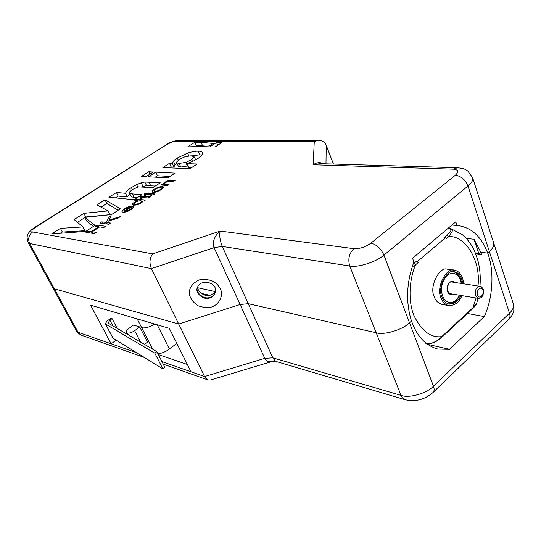 <?xml version="1.0" encoding="UTF-8"?>
<svg xmlns="http://www.w3.org/2000/svg" width="541" height="541" viewBox="0 0 541 541"><rect width="100%" height="100%" fill="white"/><g stroke="black" fill="none" stroke-linecap="round" stroke-linejoin="round"><path stroke-width="0.81" d="M463.82 283.836C462.656 275.653 459.573 271.136 454.568 270.284C446.717 266.49 435.62 287.623 441.003 297.787C442.322 301.837 444.912 304.441 448.78 305.591C454.92 305.584 459.302 302.263 461.926 295.629M448.78 305.591L441.983 304.367C438.122 303.217 435.525 300.634 434.207 296.61C428.824 286.52 439.88 265.543 447.732 269.317L454.575 270.284M460.905 295.46C458.437 301.296 454.487 304.184 449.064 304.123C445.513 303.075 443.133 300.688 441.923 296.962C437 287.636 447.177 268.268 454.379 271.758C458.809 272.495 461.615 276.465 462.798 283.68M448.029 228.363L448.868 228.444C450.951 228.911 451.458 229.979 450.403 231.649L444.519 237.458L445.656 237.58L417.74 261.269L418.207 262.554L416.617 261.12L413.993 263.339L415.589 264.779L418.207 262.554M447.015 235.342L448.584 236.721L446.095 238.845L445.656 237.58M476.614 303.44C476.587 304.252 475.329 305.949 472.848 308.546L441.652 337.456L441.74 336.61C439.333 339.545 435.776 341.804 431.082 343.373L426.267 343.373M412.134 266.936L415.589 264.779C409.909 277.709 407.535 298.659 413.628 314.889C421.27 330.822 430.636 338.064 441.74 336.61L472.956 307.694L472.848 308.546M474.673 251.369L477.595 259.45M476.668 303.264L472.956 307.694L476.066 297.99M477.987 286.013C481.22 258.909 463.711 234.584 448.584 236.728L451.999 231.954C452.689 230.304 452.161 229.12 450.416 228.41L462.257 234.666C467.498 239.021 471.644 244.593 474.68 251.369M417.74 261.269L416.617 261.12M197.891 287.771L215.115 291.579M201.124 293.31L209.759 295.285M116.795 340.546L115.99 340.269L111.155 343.826L90.604 305.178L169.313 328.333L190.973 371.768L161.955 361.611M176.812 343.373L169.448 349.026C165.931 351.664 162.111 353.259 157.972 353.821M144.494 344.401L147.517 342.128L139.72 326.947L133.505 325.046L128.46 328.745C126.635 330.125 125.877 331.322 126.209 332.343L127.845 334.636M117.194 328.387L112.068 318.629M112.075 318.629L110.912 318.27L107.104 321.009L105.292 323.761L105.556 324.025L154.834 353.205L156.87 351.657L108.362 323.214L108.085 322.943L109.897 320.198L112.075 318.629M105.556 324.025L113.103 338.274L162.855 368.867L164.863 367.305L156.87 351.657M113.103 338.274L105.292 323.761M162.855 368.867L154.834 353.205M128.386 334.953L127.378 333.013C129.387 333.357 131.808 332.587 134.648 330.693L139.72 326.947M127.378 333.013L126.925 332.871M197.566 287.007C194.679 292.086 204.119 300.228 210.05 297.259C212.552 296.542 214.331 294.784 215.392 291.964M215.501 290.842L213.37 293.567L210.571 295.061C205.681 297.564 196.66 291.748 197.85 286.5M272.63 361.3L210.408 380.012L207.933 379.938L204.599 376.543L178.713 324.032L240.116 304.515L248.251 303.677L376.205 332.783C384.063 335.339 402.558 329.834 409.503 322.794C402.558 329.834 384.063 335.339 376.205 332.783L401.185 395.816L403.004 398.426L405.25 399.752L275.525 361.3L272.833 357.851L248.251 303.677L240.116 304.515L264.772 358.365C266.118 361.219 268.728 362.2 272.603 361.307L272.664 361.287M136.65 352.752L78.06 332.235L76.43 331.018C76.322 331.816 78.012 333.229 81.508 335.258L78.06 332.235L54.377 288.813L52.815 287.765L54.377 288.813L178.713 324.032L151.399 268.62L214.074 247.636L240.116 304.515L178.713 324.032L54.377 288.813L29.64 243.464C27.747 238.879 28.734 235.044 32.609 231.967C30.952 231.298 32.047 229.655 35.902 227.051L166.452 144.765C170.144 142.601 173.411 141.411 176.244 141.181L314.274 141.417L318.757 140.335C322.537 140.613 325.026 142.269 326.237 145.306L333.445 164.045M475.735 253.966L481.625 254.676L480.807 252.268L487.678 253.08L489.382 251.558C492.925 248.441 494.305 245.398 493.52 242.429C494.305 245.398 492.925 248.441 489.382 251.558L509.494 313.212C510.366 315.849 510.055 317.986 508.554 319.623L432.989 392.516C434.335 391.021 434.484 388.918 433.449 386.213C426.883 393.456 408.874 398.501 401.009 395.383L272.833 357.851L264.772 358.365L204.599 376.543L190.973 371.768M481.625 254.676L481.253 253.546M472.57 177.522L513.247 303.528C514.126 306.788 512.875 310.013 509.494 313.212L433.449 386.213L409.503 322.794L411.491 321.023C405.615 302.115 406.419 282.436 413.912 262L412.553 258.267L455.786 221.824L457.023 225.496L458.024 225.577C471.603 227.599 481.49 236.769 487.678 253.08C494.501 270.656 492.986 297.942 484.276 316.573L449.517 349.324L437.764 349.046C425.659 345.611 416.895 336.272 411.491 321.023L409.503 322.794L383.934 255.095C380.878 248.515 376.522 244.539 370.876 243.173C365.317 247.095 359.643 248.921 353.855 248.671C349.121 253.364 347.755 259.139 349.743 265.996C357.574 267.903 376.57 261.885 383.934 255.095L467.999 186.016C471.718 182.993 473.24 180.167 472.57 177.522L467.695 170.936C465.084 169.57 465.76 168.697 457.422 167.737L453.432 169.184C458.416 169.712 459.059 171.72 455.36 175.216L370.876 243.173M158.371 354.598L187.335 364.472M427.552 344.333L449.517 349.324M484.276 316.573L467.525 313.476M209.901 297.875C212.424 297.158 214.209 295.372 215.264 292.532C218.253 282.246 200.407 278.088 197.404 287.616C194.51 292.695 203.964 300.843 209.901 297.875M211.822 306.95C217.624 304.975 222.419 298.767 221.377 291.43C217.976 282.044 210.53 278.202 199.047 279.92C191.812 283.694 188.62 288.63 189.472 294.723C190.675 299.045 193.543 302.717 198.074 305.746C203.125 307.592 207.703 307.991 211.822 306.95M215.365 292.086L215.345 292.16C214.297 295.007 212.512 296.786 209.989 297.503C204.322 300.383 194.929 292.769 197.384 287.67M455.36 175.216C461.115 176.102 465.334 179.707 467.999 186.016L489.382 251.558L487.678 253.08L480.807 252.268L474.044 239.25L478.92 253.939L475.573 253.54M480.807 252.268L478.92 253.939M474.044 239.25L466.288 238.439M452.628 224.481L452.844 225.11L457.023 225.496M452.837 225.103L451.985 225.022M222.283 246.439C219.937 240.535 219.227 235.409 220.16 231.061C214.29 236.18 212.261 241.699 214.074 247.636L222.283 246.439L349.743 265.996L376.205 332.783L248.251 303.677L222.283 246.439M107.497 222.628L110.547 223.041L108.68 224.272L99.984 223.061L101.83 221.851L106.117 222.439L108.714 217.34L111.189 215.717L108.903 219.977L120.244 216.643L117.816 218.246L108.389 220.931L107.497 222.628L108.295 224.217M136.386 199.196L145.414 200.028L143.879 201.036L143.047 200.961L141.296 202.855L138.712 204.234L133.661 205.289L132.389 204.789L132.64 203.707L134.391 202.239L137.962 200.562L134.756 200.258L136.386 199.196L137.001 200.474M149.255 196.708L150.567 195.869L151.805 195.795L147.882 197.932L142.581 197.614L141.377 198.398L140.518 198.324L141.715 197.533L140.112 197.391L141.066 196.275L143.338 196.471L144.974 195.396L145.84 195.47L144.204 196.545L149.255 196.708L149.532 197.296M148.193 193.286L154.814 193.82L153.184 194.895L146.57 194.347L148.193 193.286L148.789 194.53M161.319 189.641L157.174 191.71L153.353 192.319L152.075 191.893L152.102 191.142L154.354 189.127L158.432 187.098L162.151 186.456L163.646 186.956L163.199 188.092L161.319 189.641M145.712 193.083L146.976 193.184L145.36 194.246L144.095 194.145L145.712 193.083L146.05 193.793M165.404 184.156L169.09 184.393L167.487 185.455L160.792 185.008L162.219 184.068L163.166 184.129L165.046 182.101L168.44 180.437L175.128 180.41L173.539 181.458L169.428 181.215L167 181.668L164.403 183.561L165.404 184.156L165.965 185.353M130.334 209.387L131.591 208.319L131.605 207.528L133.465 206.405L133.512 207.568L131.24 209.495L126.898 211.68L123.165 212.241L121.989 211.774L121.941 211.098L124.376 208.812L128.474 206.79L132.498 206.27L125.133 211.118L127.69 210.692L130.334 209.387L130.584 209.901M92.295 231.758L96.372 232.4L94.472 233.651L85.918 232.285L87.791 231.054L91.287 231.602L98.645 226.76L95.128 226.246L96.981 225.029L105.651 226.273L103.777 227.511L99.666 226.909L92.295 231.758L93.153 233.441M84.829 217.381L94.979 225.381L85.694 231.44L51.808 233.881L60.43 228.363L82.969 226.929L74.144 219.572L83.875 213.337L107.984 210.922L97.015 204.924L105.022 199.785L120.345 208.819L111.561 214.561L84.829 217.381L86.722 221.08L93.41 226.409M148.748 171.774L153.252 172.004L146.084 176.616L141.607 176.352L148.748 171.774L149.877 174.175M155.774 172.139L175.034 173.12L167.717 177.894L148.586 176.765L155.774 172.139L157.472 175.751L169.921 176.461M201.069 142.263L213.195 143.439L209.333 145.948L187.585 146.895L194.848 142.242L201.069 142.263L202.638 145.806L206.047 146.158M197.161 164.004L189.945 168.745L162.868 167.568L169.448 163.335L172.241 163.436L173.357 161.13L177.245 158.026L187.592 153.103C191.967 151.717 195.504 151.081 198.202 151.196C200.501 151.162 201.928 151.595 202.483 152.488L202.78 153.421C202.49 154.821 200.806 156.552 197.722 158.621L193.036 161.232L186.956 163.639L197.161 164.004M216.522 142.486L221.938 142.506L215.075 146.983L209.685 146.929L216.522 142.486L217.725 145.252M134.242 199.751L108.978 197.255L116.416 192.488L125.532 193.299C126.094 191.683 128.041 189.756 131.395 187.538L136.596 184.637L141.255 182.77L144.832 182.013L160.231 182.79L152.765 187.659L138.503 186.875L132.626 189.431L129.901 191.615L129.536 193.157L132.389 193.915L141.884 194.76L134.242 199.751M323.403 163.747C320.171 162.016 316.755 162.354 313.165 164.768L320.002 163.646L457.422 167.737M129.536 193.157L131.328 196.85L137.076 197.898M131.165 196.511L131.328 196.85M144.832 182.013L146.577 185.671L155.247 186.036M141.255 182.77L143 186.422L146.577 185.671M141.816 186.814L143 186.422M136.596 184.637L137.752 187.044M131.395 187.538L132.389 189.593M125.532 193.299L127.324 196.971L129.793 193.705M116.416 192.488L118.195 196.106L127.324 196.971M115.416 197.891L118.195 196.106M179.125 163.409L185.806 162.415L191.764 159.636L194.368 156.937L191.176 155.767L184.954 156.734L179.362 159.352L176.535 162.151L176.704 162.672L179.125 163.409L180.789 167.054L187.984 165.904M194.368 156.937L195.68 159.865M191.764 159.636L192.569 161.434M185.806 162.415L187.47 166.087M178.32 166.195L180.789 167.054M186.956 163.639L188.626 167.331L191.893 167.467M198.202 151.196L199.812 154.814L201.976 155.003M192.258 155.822L199.812 154.814M187.592 153.103L188.836 155.862M177.245 158.026L178.226 160.17M173.357 161.13L175 164.728L176.866 163.024M172.241 163.436L173.898 167.047L175 164.728M169.448 163.335L171.105 166.932L173.898 167.047M169.658 167.866L171.105 166.932M194.848 142.242L196.41 145.752L202.638 145.806M194.625 146.902L196.41 145.752M155.287 177.157L157.472 175.751M105.022 199.785L106.834 203.416L118.209 210.219M101.059 207.135L106.834 203.416M107.984 210.922L109.864 214.676L85.749 216.988L83.875 213.337M77.451 222.331L84.903 217.536M85.201 217.34L85.749 216.988M82.969 226.929L84.923 230.709L62.364 232.042L60.43 228.363M60.477 233.259L62.364 232.042M108.903 219.977L109.262 220.681M108.714 217.34L109.492 218.889M106.117 222.439L106.922 224.028M101.83 221.851L102.628 223.426M135.365 204.167L138.043 203.835L140.538 202.659L141.695 201.069L140.714 200.718L137.975 201.036L135.46 202.226L134.215 203.49L135.365 204.167L135.838 205.14M141.776 201.387L142.175 202.206M140.538 202.659L140.782 203.173M138.043 203.835L138.313 204.39M137.962 200.562L138.171 200.988M136.204 201.232L136.413 201.671M134.391 202.239L134.675 202.821M132.64 203.707L133.39 205.249M149.898 196.349L150.175 196.938M148.755 196.877L149.066 197.526M148.051 196.877L148.471 197.769M144.204 196.545L144.805 197.81M144.974 195.396L145.211 195.883M143.338 196.471L143.947 197.736M141.066 196.275L141.674 197.533M141.715 197.533L141.952 198.02M150.567 195.869L150.865 196.491M155.01 191.23L157.729 190.845L160.379 189.566L161.644 187.903L160.562 187.544L157.898 187.937L155.281 189.194L153.908 190.554L155.463 192.17M161.732 188.207L162.131 189.059M160.379 189.566L160.616 190.074M157.729 190.845L157.986 191.386M162.151 186.456L163.01 188.288M158.432 187.098L158.723 187.713M154.354 189.127L154.618 189.681M152.102 191.142L152.603 192.197M169.766 180.167L170.28 181.262M168.44 180.437L168.799 181.208M166.811 181.1L167.068 181.641M165.046 182.101L165.303 182.655M163.166 184.129L163.666 185.198M162.219 184.068L162.719 185.137M124.329 210.956L129.84 207.325L125.289 208.9L123.855 210.233L124.93 212.18M129.84 207.325L130.097 207.845M131.591 208.319L131.93 209.015M127.69 210.692L127.967 211.254M125.133 211.118L125.586 212.038M128.474 206.79L128.778 207.413M124.376 208.812L124.646 209.367M121.941 211.098L122.422 212.072M133.465 206.405L133.762 207.007M96.981 225.029L97.799 226.638M98.645 226.76L98.956 227.376M91.287 231.602L92.146 233.279M87.791 231.054L88.65 232.725M353.855 248.671L220.16 231.061L152.731 253.891C149.607 258.023 149.167 262.933 151.399 268.62L29.64 243.464L28.166 242.605C26.394 236.877 25.907 233.428 35.084 227.166L166.452 144.765M478.055 298.321C479.204 298.747 484.486 297.733 483.255 289.374C481.896 287.055 480.821 286.033 480.023 286.324C476.215 287.061 474.687 290.172 475.451 295.65L478.055 298.321L449.571 293.567M482.978 290.05C484.499 294.554 479.258 300.079 477.581 295.007C475.83 289.983 481.47 285.513 482.978 290.05M447.421 291.085L447.231 290.443M450.633 293.749L450.051 293.709L447.63 291.207C447.211 279.629 452.587 282.314 451.985 281.956L452.506 282.091M454.284 282.368C451.302 278.155 445.27 286.311 447.508 291.484C448.374 293.932 450.011 294.784 452.411 294.04M459.377 295.203C453.378 307.755 440.922 303.325 441.51 287.785C442.207 282.456 444.256 278.223 447.65 275.092C452.851 271.176 458.788 274.558 460.459 279.907L461.263 283.443M449.328 228.234L448.293 228.14M448.868 228.444L449.456 228.234L448.306 228.126M413.993 263.339L413.135 264.049M152.711 349.216L137.171 318.879M154.807 324.066C149.532 327.19 145.157 328.401 141.688 327.704M169.448 349.026L157.221 324.776M109.897 320.198L112.88 325.858M134.648 330.693L140.525 342.074M314.274 141.417L313.165 164.768L453.432 169.184M152.731 253.891L32.609 231.967M35.902 227.051L35.084 227.166M176.244 141.181L179.267 140.288C174.642 140.592 170.036 142.175 165.451 145.022M132.389 193.915L134.188 197.627M148.944 182.026L150.689 185.705M170.963 180.173L171.504 181.336M325.98 163.822L326.237 145.306M480.023 286.324L451.444 281.929M461.662 283.504L460.743 279.257C459.201 275.044 456.705 272.522 453.263 271.683M448.09 303.873C452.952 304.11 456.847 301.242 459.776 295.271M425.713 343.244L427.539 343.623M474.93 251.957L477.581 259.382C479.955 267.903 480.746 276.884 479.948 286.311M441.652 337.456C437.507 340.776 434.47 342.636 432.543 343.035L427.518 343.616M476.682 303.258L478.021 298.314M126.209 332.343L127.203 334.257M207.933 379.938L163.254 364.147M144.285 357.445L81.508 335.258M432.989 392.516C424.841 399.603 415.596 402.017 405.25 399.752M513.247 303.528C514.085 308.478 514.011 311.663 513.017 313.083C512.665 314.517 511.218 316.654 508.682 319.494M272.596 361.307L275.518 361.293M28.166 242.605L76.43 331.018M215.352 292.147L215.264 292.512M179.267 140.288L318.757 140.335M131.253 196.714L129.461 193.022M178.368 166.297L176.704 162.672M142.222 202.165L141.708 201.103M135.027 205.269L134.31 203.788M162.172 189.032L161.664 187.95M154.665 192.305L153.989 190.878M165.106 185.293L164.45 183.886M124.586 212.234L123.828 210.692M132.247 208.779L131.727 207.724"/></g></svg>
